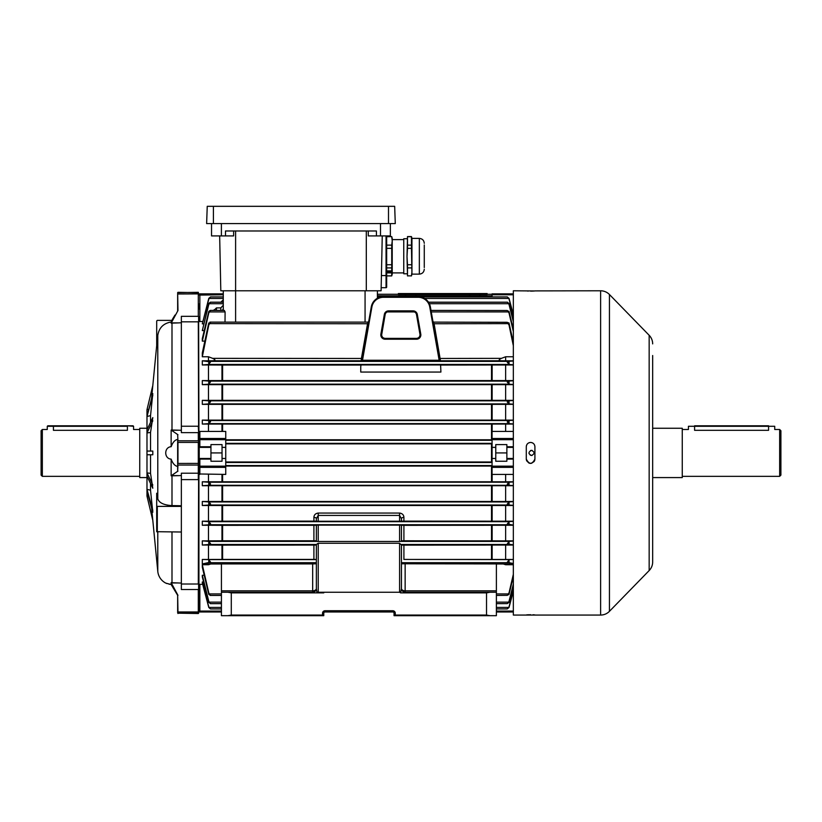 <?xml version="1.0" encoding="UTF-8"?>
<svg xmlns="http://www.w3.org/2000/svg" width="822" height="822" viewBox="0 0 822 822"><rect width="100%" height="100%" fill="white"/><g stroke="black" fill="none" stroke-linecap="round" stroke-linejoin="round"><path stroke-width="1.23" d="M42.333 476.349L41.1 475.116L41.1 430.728L42.333 429.495L42.333 476.349L139.74 476.349M146.83 477.582L139.74 477.582L139.74 428.262L146.83 428.262M53.43 430.317C45.477 429.423 45.477 429.423 53.43 430.317L127.41 430.317C135.363 429.423 135.363 429.423 127.41 430.317L127.41 426.289L53.43 426.289L53.43 430.317M198.616 324.074L198.616 324.69M172.281 319.501L174.983 315.073M198.616 596.567L198.616 466.156L198.308 473.215L198.308 465.047L177.963 465.047L177.655 470.965L177.655 439.421C174.952 439.852 172.784 442.277 171.14 446.706C163.948 447.127 163.927 458.697 171.14 459.138L171.14 475.794L177.963 471.098M174.716 590.34L177.655 595.313L177.655 612.873L177.655 594.809L177.963 611.958L198.308 611.958L198.308 589.518L181.354 589.518L181.354 473.215L198.308 473.215L198.308 479.606L181.354 479.606M171.284 322.933L177.655 322.933L171.993 323.128A14.796 14.57 180 0 0 171.14 323.19L177.963 310.521L177.655 292.632L198.308 292.324L198.616 293.988L198.308 292.324M177.655 434.879L177.963 440.798L198.308 440.798L198.308 432.629L181.354 432.629L181.354 316.326L198.308 316.326L198.308 293.886L177.655 293.988L177.655 310.531M177.655 602.115L177.655 595.313L171.14 584.514L165.941 583.168M166.517 583.414L167.082 583.63M168.983 584.185L169.64 584.319M165.582 583.004A14.796 14.796 0 0 1 157.783 571.362L157.783 532.009M151.587 507.832L157.783 571.362M181.354 532.009L156.694 531.7L156.694 493.241L157.783 498.862C159.16 502.879 163.897 505.119 171.993 505.592L181.354 505.756M157.783 498.862L157.783 335.407L156.694 346.658L157.783 335.407C159.047 327.752 163.496 323.293 171.14 322.019L171.14 323.19M151.587 398.012L156.694 345.63M150.529 415.644L146.974 416.477L152.8 393.604L150.529 415.644L150.529 422.344M150.529 432.475L146.974 432.947L146.974 429.742L152.8 417.607L150.529 432.475L150.529 451.073M152.8 451.073L152.8 454.772L146.974 454.772L146.974 451.073L152.8 451.073M150.529 473.369L152.8 488.237L146.974 476.102L146.974 472.897L150.529 473.369L150.529 454.772M150.529 490.2L152.8 512.24L146.974 491.217L146.974 489.367L150.529 490.2L150.529 483.5M146.984 496.118L146.984 409.726M152.8 520.347L146.974 496.077L148.433 496.467M152.8 385.497L146.974 409.767L148.433 409.377M171.14 584.514L171.14 582.654L177.963 595.323M171.14 446.706L171.14 430.05L177.963 434.746M171.14 582.654A14.796 14.57 -0 0 0 171.993 582.716L181.354 583.086M171.284 475.846L181.354 475.558M174.439 315.967L172.98 318.361M171.14 322.019L172.075 320.375L157.31 320.375L156.694 320.991L156.694 346.658M198.616 581.771L198.616 459.087L199.232 458.471L210.946 458.471L210.946 461.245L222.043 461.245L222.043 444.599L210.946 444.599L210.946 458.471M181.354 426.238L198.308 426.238L198.616 432.917L198.308 321.834L181.354 321.834M198.616 309.278L198.616 303.729M198.616 316.429L198.924 431.879L199.849 431.427L199.849 438.496A1.233 1.192 180 0 0 198.616 439.688L198.616 426.299M198.616 442.431L198.308 465.047L198.308 442.411L177.963 442.411L177.963 463.433L198.616 463.413M181.354 584.01L198.308 584.01L198.616 472.927M198.616 479.545L198.616 613.212L177.963 613.181L198.308 613.52M177.963 613.52L177.655 611.856M171.14 459.138C172.764 463.546 174.942 465.971 177.655 466.423L177.655 470.965M177.655 439.421L177.655 441.085M181.354 430.286L171.284 429.998M177.655 322.933L181.354 322.758M171.284 322.892L177.655 322.892M171.284 430.235L177.655 430.235M171.284 475.609L177.655 475.609M171.284 582.952L177.655 582.952M171.284 582.911L177.655 582.911M156.694 506.075L157.31 506.383L157.31 532.009M181.354 506.383L157.31 506.383M146.974 472.897L152.8 485.031M146.974 489.367L152.8 510.39M146.974 416.477L152.8 395.454M146.974 432.947L152.8 420.813M53.43 425.796L133.082 425.796L47.758 425.796L53.43 426.289L47.265 426.289L47.265 429.495L42.333 429.495M398.362 293.557L487.138 293.557L487.138 294.482L398.362 294.482L398.362 293.557M530.529 450.528L531.526 450.333C528.186 452.059 528.186 453.785 531.526 455.511C534.865 453.785 534.865 452.059 531.526 450.333L532.122 450.405M530.437 455.275L528.998 453.456M532.039 455.46L531.526 455.511M652.668 355.515L652.668 561.96A12.33 12.33 0 0 1 649.164 570.56L609.441 611.332A12.33 12.33 0 0 1 600.615 615.062L513.339 615.062L513.339 290.783L534.598 290.967M534.197 291.009L533.653 291.05M533.005 291.08L532.296 291.101M532.204 291.101L530.601 291.122M534.834 445.914L534.917 446.757C534.66 444.137 533.221 442.698 530.601 442.442L531.444 442.524M532.255 442.77L533.314 443.397M534.187 444.363L534.588 445.103M652.668 476.349L652.668 478.815L652.668 477.582L682.26 477.582L682.26 428.262L652.668 428.262L652.668 427.029L652.668 429.495M600.615 615.062L600.615 290.783A12.33 12.33 0 0 1 609.441 294.512L609.441 611.332M652.668 343.884A12.33 12.33 0 0 0 649.164 335.284L609.441 294.512M530.601 442.442C527.981 442.698 526.542 444.137 526.286 446.757L526.286 459.087C529.163 464.656 532.039 464.656 534.917 459.087L534.917 446.757M600.615 290.783L534.917 290.896M526.625 614.877L527.56 614.794M528.207 614.764L528.947 614.743M529.758 614.733L530.611 614.722M533.005 614.764L533.653 614.794M534.187 614.835L534.917 614.948M528.197 291.08L527.549 291.05M526.368 445.914L526.614 445.103M527.015 444.363L527.868 443.418M528.957 442.77L529.758 442.524M534.834 459.93L534.588 460.741M534.187 461.481L531.444 463.32M530.601 463.403L529.758 463.32M528.947 463.074L526.614 460.741M526.368 459.93L526.286 459.087M652.668 404.835L652.668 390.039M652.668 540.465L652.668 525.669M652.668 380.175L652.668 365.379M652.668 515.805L652.668 478.815M652.668 414.699L652.668 427.029M652.668 561.96L652.668 550.329M652.668 439.359L652.668 441.825M652.668 451.689L652.668 454.155M652.668 464.019L652.668 466.485M513.339 459.087L506.866 459.087L506.866 461.245L495.769 461.245L495.769 444.599L506.866 444.599L506.866 446.757L513.339 446.757M513.339 474.417L492.07 474.417L492.07 431.427L505.633 431.427L505.633 424.07L202.315 424.07L202.315 420.114L208.48 420.114L208.48 404.352L202.315 404.352L202.315 400.355L208.48 400.355L208.48 384.645L202.315 384.645L202.315 380.586L208.48 380.586L208.48 364.968L202.315 364.968L202.315 360.796L208.48 360.796L208.48 356.769L202.315 356.769L202.315 352.936L208.613 323.632L210.566 322.306L209.918 322.111L367.989 322.111L368.718 321.443M513.339 447.374L506.866 447.374L506.866 458.471L513.339 458.471M420.782 334.153A4.316 4.316 0 0 1 416.528 339.219L385.128 339.219A4.316 4.316 0 0 1 380.874 334.153L384.357 314.425A4.316 4.316 0 0 1 388.601 310.86L413.055 310.86A4.316 4.316 0 0 1 417.299 314.425L420.782 334.153L420.165 334.256L416.682 314.528A3.689 3.689 0 0 0 413.055 311.487L388.601 311.487A3.689 3.689 0 0 0 384.973 314.528L381.49 334.256A3.689 3.689 0 0 0 385.128 338.592L416.528 338.592A3.689 3.689 0 0 0 420.165 334.256L420.001 334.903C419.785 336.999 418.624 338.15 416.528 338.376L385.128 338.376C383.031 338.15 381.87 336.999 381.655 334.903L385.158 314.569A3.494 3.494 0 0 1 388.601 311.682L413.055 311.682A3.494 3.494 0 0 1 416.497 314.569L419.95 334.297M492.142 443.849L225.742 443.859M225.742 461.985L492.142 461.995M513.339 321.792L509.034 304.51L507.482 302.198L428.498 302.198M223.276 310.418L223.276 290.783L223.276 293.865L199.849 293.865L199.849 321.505L202.685 321.505M220.81 302.249L223.276 299.722L223.276 302.198L223.276 298.427L209.004 298.427L202.315 323.868L208.778 298.376L210.483 296.906L223.276 296.906L223.276 294.779L198.616 295.098A1.233 1.233 0 0 1 199.849 293.865M213.925 310.418L216.474 307.89L220.81 307.89L223.276 305.26M210.566 302.239L208.778 304.51L202.315 330.567L208.778 303.462L210.329 302.198L223.276 302.198M204.195 330.567L202.315 330.567M203.589 323.868L202.315 323.868M210.946 459.087L199.849 459.087L199.849 466.156L225.742 466.156L225.742 474.417L198.924 473.965L198.924 584.411L199.849 584.339L199.849 611.065L221.426 611.065M225.742 466.156L225.742 439.688L199.849 439.688L199.849 438.496L225.742 438.496L225.742 431.427L199.849 431.427M208.48 431.427L208.48 424.07M204.781 341.12L202.315 341.12L202.315 338.592L208.778 311.476L210.134 310.418L224.314 310.418L225.094 311.928L225.023 322.111M199.849 321.505L198.616 321.618M202.685 584.339L199.849 584.339M203.589 581.976L202.315 581.976L202.315 582.921L208.778 607.468L210.483 608.938L221.426 608.938M204.195 575.277L202.315 575.277L202.315 576.91L208.778 602.382L208.778 601.334L210.329 603.646L221.426 603.646M208.48 564.724L210.781 563.984L208.48 563.954L208.48 564.724L202.315 564.724L202.315 567.252L208.778 594.368L208.778 592.857L210.134 595.426L221.426 595.426M208.48 563.954L202.315 563.954L202.315 559.463L208.48 559.463L208.48 545.048L202.315 545.048L202.315 540.876L208.48 540.876L208.48 525.258L202.315 525.258L202.315 521.199L208.48 521.199L208.48 505.489L202.315 505.489L202.315 501.492L208.48 501.492L208.48 485.73L202.315 485.73L202.315 481.774L208.48 481.774L208.48 474.417M198.616 432.68L198.924 431.879M198.924 473.965L198.616 473.164M221.426 611.979L199.849 611.979A1.233 1.233 0 0 1 198.616 610.746L198.924 584.411M225.742 439.791L492.142 439.791M225.742 466.053L492.142 466.053M208.48 481.774L505.633 481.774L505.633 474.417M505.633 481.774L513.339 481.774M513.339 485.73L208.48 485.73M208.48 501.492L505.633 501.492L505.633 485.73M505.633 501.492L513.339 501.492M513.339 505.489L208.48 505.489M318.217 521.261L401.444 521.22L401.444 518.62L399.595 515.425L318.217 515.425L318.217 521.261L316.367 521.22L316.367 518.62A2.466 1.233 0 0 0 313.901 517.387C314.025 514.911 315.463 513.462 318.217 513.051L399.595 513.051C402.338 513.462 403.777 514.901 403.91 517.387L403.91 521.117L505.633 521.199L505.633 505.489M505.633 521.199L513.339 521.199M513.339 525.258L403.91 525.33L403.91 540.794L505.633 540.876L505.633 525.258M505.633 540.876L513.339 540.876M513.339 545.048L403.91 545.14L403.91 559.433L505.633 559.463L505.633 545.048M505.633 559.463L513.339 559.463M513.339 563.954L503.331 563.984L505.633 564.724L505.633 563.954M505.633 564.724L513.339 564.724M505.633 431.427L513.339 431.427M513.339 356.769L505.633 356.769L501.482 358.341C498.43 359.728 498.43 360.529 501.482 360.766L505.633 360.796L505.633 356.769M505.633 360.796L513.339 360.796M513.339 364.968L440.623 365.05M208.48 380.586L505.633 380.586L505.633 364.968M505.633 380.586L513.339 380.586M513.339 384.645L208.48 384.645M208.48 400.355L505.633 400.355L505.633 384.645M505.633 400.355L513.339 400.355M513.339 404.352L208.48 404.352M208.48 420.114L505.633 420.114L505.633 404.352M505.633 420.114L513.339 420.114M513.339 424.07L505.633 424.07M506.866 447.374L506.866 446.757M506.866 459.087L506.866 458.471M377.401 298.252L377.401 290.783L377.401 296.906L381.048 296.906M405.76 294.882L404.979 295.766M416.405 295.766L415.624 294.882M469.876 294.882L469.095 295.766M480.521 295.766L479.74 294.882M401.444 588.552A3.699 2.281 180 0 0 405.143 590.833L496.385 590.833L496.385 563.913L401.444 563.769L401.444 588.552A3.699 3.699 0 0 0 401.444 588.603A3.699 3.699 0 0 1 401.444 588.552C401.681 590.782 402.914 592.015 405.143 592.251L496.385 592.251L496.385 615.678L394.046 615.678L394.046 613.212A1.233 1.233 0 0 0 392.813 611.979L324.998 611.979A1.233 1.233 0 0 0 323.765 613.212L323.765 615.678L221.426 615.678L221.426 592.251L312.668 592.251C314.898 592.015 316.131 590.782 316.367 588.552A3.699 2.281 180 0 1 312.668 590.833L312.668 563.913L316.367 563.769M513.339 345.723L509.034 325.029L507.246 322.481L509.034 322.974L513.339 342.589M432.937 321.443L434.088 323.632L440.5 360.858L363.026 360.889L361.156 360.858L361.444 358.341L367.568 323.632L368.729 321.371M507.246 322.306L433.677 322.111L432.927 321.371M440.9 372.058L360.755 372.058L360.755 366.612L361.043 364.947L440.613 364.947L440.9 372.058M221.971 380.514L221.971 365.05L361.033 365.05M210.781 563.984L221.426 563.984M202.315 564.724L208.778 592.857M513.339 576.448L509.034 594.368L507.246 595.334L509.034 592.857L513.339 574.311M496.385 563.984L503.331 563.984M208.48 540.876L221.971 540.794L221.971 525.33L316.367 525.279M318.217 541.462L316.367 541.359L316.367 525.145L318.217 525.104L318.217 541.462L399.595 541.462L399.595 525.104L318.217 525.104M399.595 525.104L403.91 525.33M513.339 525.083L507.246 524.025L509.147 521.662L513.339 521.354M202.315 521.199L208.665 521.662L210.566 523.748L209.271 524.744L202.315 525.258M221.971 525.33L208.48 525.258M221.426 592.251L221.426 563.913L312.668 563.913M202.315 559.463L208.562 559.607L210.566 562.094L202.315 563.954M316.367 521.169L313.901 521.117L313.901 517.387M208.48 521.199L313.901 521.117M403.91 521.117L401.444 521.169M323.765 592.354L316.953 592.354L316.367 588.655L316.367 544.472L318.217 543.26L318.217 592.251L399.595 592.251L399.595 543.26L318.217 543.26M399.595 543.26L401.444 545.078L403.91 545.14M513.339 544.863L507.246 543.928L509.198 541.39L513.339 541.061M401.444 525.145L401.444 541.359L399.595 541.462M202.315 540.876L208.613 541.39L210.566 543.681L209.446 544.472L202.315 545.048M316.367 540.845L313.901 540.794L313.901 525.33M221.971 540.794L313.901 540.794M208.48 559.463L221.971 559.433L221.971 545.14L316.367 545.078M221.971 545.14L208.48 545.048M316.367 559.453L313.901 559.433L313.901 545.14M221.971 559.433L313.901 559.433M227.858 592.251L231.29 592.868L231.29 615.062L322.532 615.062L322.532 613.212L323.765 613.212M323.765 592.251L323.765 592.868L231.29 592.868M496.385 615.678L496.385 611.979L513.339 611.979M513.339 563.512L507.246 562.31L509.25 559.607L513.339 559.515M403.91 540.794L401.444 540.845M403.91 559.433L509.25 559.607M507.246 302.239L509.034 303.462L513.339 320.375M513.339 315.535L509.034 298.992L507.328 296.906L420.607 296.906M507.246 296.917L509.034 298.376L513.339 314.713M513.339 331.533L509.034 312.987L507.246 310.654L509.034 311.476L513.339 329.396M507.246 310.511L430.995 310.418M209.004 298.427L210.566 296.917M210.566 310.511L208.778 312.987L202.315 341.12M210.566 322.306L208.778 325.029L202.315 356.769M208.48 360.796L212.631 360.766C215.683 360.529 215.683 359.717 212.631 358.341L208.48 356.769M210.566 595.334L208.778 594.368M496.385 595.426L507.246 595.334M202.315 581.976L208.778 606.852M513.339 591.131L509.034 607.468L507.246 608.927L509.034 606.852L513.339 590.309M210.566 608.927L208.778 607.468M496.385 608.938L507.246 608.927M202.315 575.277L208.778 601.334M513.339 585.47L509.034 602.382L507.246 603.605L509.034 601.334L513.339 584.052M210.566 603.605L208.778 602.382M496.385 603.646L507.246 603.605M202.315 380.586L209.271 381.1L210.566 381.819L208.665 384.182L202.315 384.645M513.339 384.49L509.147 384.182L507.246 382.096L508.541 381.1L513.339 380.761M202.315 501.492L208.716 501.934L210.566 503.824L209.127 505.016L202.315 505.489M513.339 505.335L508.684 505.016L507.246 504.112L509.034 501.954L513.339 501.646M202.315 420.114L209.004 420.556L210.566 421.645L208.778 423.638L202.315 424.07M513.339 423.926L509.044 423.638L507.246 421.943L508.808 420.556L513.339 420.258M208.778 420.545L208.778 423.638L509.044 423.638L509.034 420.545M202.315 400.355L209.127 400.828L210.566 401.732L208.716 403.91L202.315 404.352M513.339 404.198L509.034 403.89L507.246 402.02L508.684 400.828L513.339 400.509M202.315 481.774L208.767 482.206L210.566 483.901L209.004 485.288L202.315 485.73M513.339 485.586L508.808 485.288L507.246 484.199L509.034 482.206L513.339 481.918M509.034 485.299L509.034 482.206L208.767 482.206L208.778 485.299M513.339 364.783L509.198 364.454L507.246 362.163L508.366 361.372L513.339 360.981M202.315 360.796L210.566 361.916L208.613 364.454L202.315 364.968M221.971 365.05L208.48 364.968M210.946 447.374L199.849 447.374L199.849 446.757L198.616 446.757L198.616 439.688L199.849 439.688L199.849 446.757L210.946 446.757M198.616 610.746L199.849 611.065L199.849 611.979A1.233 1.233 0 0 1 198.616 610.746L198.616 602.115M496.385 590.833L496.385 592.251M394.046 613.212L395.279 613.212L395.279 615.062L486.521 615.062L486.521 592.868L400.612 592.868L399.595 592.251M508.366 544.472L401.444 544.472L401.444 588.655L400.612 592.868M486.521 592.868L489.953 592.251M489.953 615.678L486.521 615.062M395.279 615.062L394.211 615.678M231.29 615.062L227.858 615.678M323.601 615.678L322.532 615.062M318.217 592.251L316.953 592.354M405.143 592.251A3.699 3.699 0 0 1 405.092 592.251A3.699 3.699 0 0 0 405.143 592.251L405.143 563.913M318.217 513.051L318.217 515.425L316.367 518.62M371.893 306.976L362.502 360.262L439.154 360.262L429.762 306.976A11.714 11.714 0 0 0 418.223 297.297L383.432 297.297A11.714 11.714 0 0 0 371.893 306.976L371.287 306.863A12.33 12.33 0 0 1 383.432 296.68L418.223 296.68A12.33 12.33 0 0 1 430.368 306.863L439.76 360.118L440.5 360.858M361.156 360.858L361.896 360.118L371.287 306.863M439.154 360.262L438.629 360.889M363.026 360.889L362.502 360.262M212.631 360.766L361.166 360.766L361.916 360.015M212.631 358.341L362.194 358.464M209.446 323.632L368.307 323.745M439.739 360.015L440.489 360.766L501.482 360.766M439.462 358.464L501.482 358.341M433.348 323.745L508.366 323.632M492.07 296.906L492.07 293.865L513.339 293.865M492.07 458.471L495.769 458.471M492.07 447.374L495.769 447.374M495.769 452.922L506.866 452.922M225.742 447.374L222.043 447.374M199.849 447.374L199.232 447.374L199.232 458.471M225.742 458.471L222.043 458.471M222.043 452.922L210.946 452.922M225.742 438.496L225.742 439.688M225.742 467.348L199.849 467.348L199.849 466.156L198.616 466.156A1.233 1.192 0 0 0 199.849 467.348L199.849 474.417M199.849 458.471L199.849 459.087L198.616 459.087M198.616 446.757L199.232 447.374M401.444 518.62A2.466 1.233 180 0 1 403.91 517.387M233.633 230.982L233.633 235.914L225.495 235.914L225.495 230.982L376.414 230.982L376.414 235.914L368.277 235.914L368.277 230.982M219.659 235.914L220.81 290.783L381.1 290.783L382.251 235.914L381.161 287.7L386.052 287.7L386.052 235.914M211.542 223.584L211.542 235.914L225.495 235.914M390.368 223.584L390.368 235.914L376.414 235.914M386.669 275.925L391.734 275.925L392.217 274.137L392.217 238.38L391.734 236.592L386.669 236.715L386.669 235.914L386.669 287.084A0.617 0.617 0 0 1 386.052 287.7M394.673 206.322L207.236 206.322L206.63 223.584L395.279 223.584L394.673 206.322L395.279 223.584M424.275 267.561L424.275 244.956L424.275 267.561M411.945 238.39L411.462 236.592L411.462 245.131L407.496 245.131L407.496 236.592L407.013 256.546L407.496 248.357L411.462 248.357L411.945 274.127L419.343 274.127L419.343 238.39L411.945 238.39L411.945 271.877L411.462 275.863L407.496 275.863L411.462 275.863M411.462 248.357L411.462 245.131M403.756 273.777L403.756 238.74L403.756 273.777L407.013 273.777M391.734 236.715L392.217 240.928M389.885 271.692L391.138 271.466A1.85 0.894 0 0 0 389.628 270.931L389.258 270.931A1.85 0.894 0 0 0 387.748 271.466L389.001 271.722L387.635 271.692A1.85 0.894 0 0 0 387.594 271.887A1.85 0.894 0 0 1 387.594 271.825L387.594 271.887A1.85 0.894 0 0 0 388.21 272.555L388.179 272.288M388.292 272.503L389.402 272.288M390.378 272.657L390.378 272.657A1.85 0.894 0 0 1 388.508 272.657M390.286 272.606L390.676 272.555A1.85 0.894 0 0 0 391.293 271.887L391.293 271.825A1.85 0.894 0 0 0 391.251 271.63L391.251 271.692A1.85 0.894 0 0 1 391.293 271.887M389.484 272.288L390.286 272.544M388.827 271.311L390.06 271.311M387.635 271.692L389.001 271.692M389.628 270.993A1.85 0.894 0 0 1 391.138 271.527M387.748 271.527A1.85 0.894 0 0 1 389.258 270.993L389.258 270.931M387.409 270.9L387.409 272.812L391.478 272.812L391.478 270.9L387.409 270.9L387.409 272.873L391.478 272.873L391.478 270.9M391.734 267.9L391.734 275.863L386.669 275.863L386.669 267.9L391.734 267.9L391.734 264.746L386.669 264.746L386.669 267.9M392.217 240.918L391.734 245.131L386.669 245.131L386.669 248.357L391.734 248.357L391.734 264.746M391.734 245.131L391.734 248.357M411.462 264.746L407.496 264.746L407.013 256.546L407.496 275.925M407.496 275.863L407.496 267.9L411.462 267.9M407.496 264.746L407.496 267.9M407.496 248.357L407.496 245.131M407.496 236.715L411.462 236.715M780.9 430.728L780.9 475.116L779.667 476.349L779.667 429.495L780.9 430.728M779.667 429.495L774.735 429.495L774.735 426.289L768.57 426.289L768.57 430.317C776.523 429.423 776.523 429.423 768.57 430.317L694.59 430.317C686.637 429.423 686.637 429.423 694.59 430.317L694.59 426.289L688.425 426.289L688.425 429.495L682.26 429.495M688.425 426.289L774.735 426.289M171.993 582.716L171.993 532.009M171.993 429.998L171.993 323.128M171.993 505.592L171.993 475.846M177.963 292.324L198.308 292.663L198.616 293.988M177.655 292.971L177.963 310.521M177.655 463.413L177.655 464.759M198.616 612.873L198.616 611.856M139.74 429.495L133.575 429.495L133.575 426.289L127.41 425.796M402.061 293.557L402.061 294.482M483.439 293.557L483.439 294.482M649.164 570.56L649.164 335.284M385.128 338.376L385.128 339.219M491.505 461.985L491.505 443.859M429.361 303.708L508.684 303.708M209.127 303.708L223.276 303.708M225.742 440.284L492.07 440.284M225.742 443.366L492.07 443.366M225.742 465.56L492.07 465.56M225.742 462.478L492.07 462.478M221.971 481.713L221.971 474.417M221.971 431.427L221.971 424.131M377.401 295.766L492.07 295.766M222.608 365.05L222.608 380.514M491.505 380.514L491.505 365.05M209.271 593.916L221.426 593.916M496.385 593.916L508.541 593.916M209.271 524.744L508.541 524.744M209.661 562.69L316.367 562.69M208.665 521.662L509.147 521.662M400.674 541.39L509.198 541.39M208.613 541.39L317.138 541.39M209.446 544.472L316.367 544.472M491.505 521.117L491.505 505.561M222.608 505.561L222.608 521.117M208.562 559.607L316.367 559.607M222.608 525.33L222.608 540.794M222.608 545.14L222.608 559.433M221.426 590.833L312.668 590.833L312.668 592.251M401.444 562.69L508.15 562.69M491.505 540.794L491.505 525.33M491.505 559.433L491.505 545.14M424.553 298.427L508.808 298.427M387.306 311.928L414.35 311.928M431.262 311.928L508.541 311.928M209.271 311.928L225.094 311.928M209.004 607.417L221.426 607.417M496.385 607.417L508.808 607.417M209.127 602.136L221.426 602.136M496.385 602.136L508.684 602.136M209.271 381.1L508.541 381.1M208.665 384.182L509.147 384.182M209.127 505.016L508.684 505.016M208.716 501.934L509.095 501.934M209.004 420.556L508.808 420.556M209.127 400.828L508.684 400.828M208.716 403.91L509.095 403.91M209.004 485.288L508.808 485.288M208.613 364.454L509.198 364.454M209.446 361.372L508.366 361.372M492.142 525.33L492.142 540.794M492.142 505.551L492.142 521.127M221.971 521.127L221.971 505.551M492.142 474.417L492.142 481.713M491.505 481.713L491.505 466.053M222.608 474.417L222.608 481.713M492.142 485.802L492.142 501.43M491.505 501.42L491.505 485.802M222.608 485.802L222.608 501.42M221.971 501.43L221.971 485.802M492.142 384.717L492.142 400.293M222.608 384.727L222.608 400.283M491.505 400.283L491.505 384.727M221.971 400.293L221.971 384.717M492.142 404.414L492.142 420.042M491.505 420.042L491.505 404.424M222.608 404.424L222.608 420.042M221.971 420.042L221.971 404.414M492.142 424.131L492.142 431.427M491.505 439.791L491.505 424.131M222.608 424.131L222.608 431.427M492.142 545.14L492.142 559.433M492.142 365.05L492.142 380.514M509.034 562.751L509.034 559.885M509.034 544.493L509.034 541.554M509.034 364.29L509.034 361.351M509.034 524.765L509.034 521.734M509.034 403.89L509.034 400.817M509.034 505.027L509.034 501.954M509.034 384.11L509.034 381.079M509.034 602.382L509.034 601.334M509.034 607.468L509.034 606.852M509.034 594.368L509.034 592.857M509.034 325.029L509.034 322.974M509.034 312.987L509.034 311.476M509.034 298.992L509.034 298.376M509.034 304.51L509.034 303.462M208.778 562.751L208.778 559.885M208.778 544.493L208.778 541.554M208.778 364.29L208.778 361.351M208.778 524.765L208.778 521.734M208.778 403.89L208.778 400.817M208.778 505.027L208.778 501.954M208.778 384.11L208.778 381.079M208.778 325.029L208.778 322.974M208.778 312.987L208.778 311.476M208.778 298.992L208.778 298.376M208.778 304.51L208.778 303.462M365.071 322.111L365.071 290.783M235.606 230.982L235.606 322.111M324.998 611.979L324.998 610.746A2.466 2.466 0 0 0 322.532 613.212M324.998 610.746L392.813 610.746A2.466 2.466 0 0 1 395.279 613.212M399.595 521.261L399.595 513.051M392.813 611.979L392.813 610.746M388.601 311.682L388.601 310.86M385.158 314.569L384.357 314.425M413.055 311.682L413.055 310.86M416.497 314.569L417.299 314.425M416.528 338.376L416.528 339.219M381.706 334.297L380.874 334.153M429.762 306.976L430.368 306.863M418.223 297.297L418.223 296.68M383.432 297.297L383.432 296.68M513.339 294.779L492.07 294.779M496.385 611.065L513.339 611.065M492.07 438.496L513.339 438.496M513.339 467.348L492.07 467.348M492.07 466.156L513.339 466.156M513.339 439.688L492.07 439.688M220.81 310.418L220.81 307.89M216.474 307.89L216.474 310.418M214.11 310.418L214.11 309.76M223.276 308.342A2.466 2.281 0 0 1 221.827 310.418M366.304 230.982L366.304 290.783M221.406 223.584L221.406 235.914M380.504 223.584L380.504 235.914M381.418 275.576L386.669 275.565M213.412 206.322L213.412 223.584M388.498 206.322L388.498 223.584M768.57 425.796L694.59 425.796M377.401 294.255L398.362 294.255M487.138 294.255L492.07 294.255M419.343 274.127C422.333 273.829 423.977 272.185 424.275 269.195M403.756 238.74L407.013 238.74M392.217 239.613L403.314 239.613M392.217 272.904L403.314 272.904M386.669 236.592L391.734 236.592M407.496 236.592L411.462 236.592M411.945 274.127L411.462 275.925M419.343 238.39C422.333 238.688 423.977 240.332 424.275 243.322M682.26 476.349L779.667 476.349"/></g></svg>
